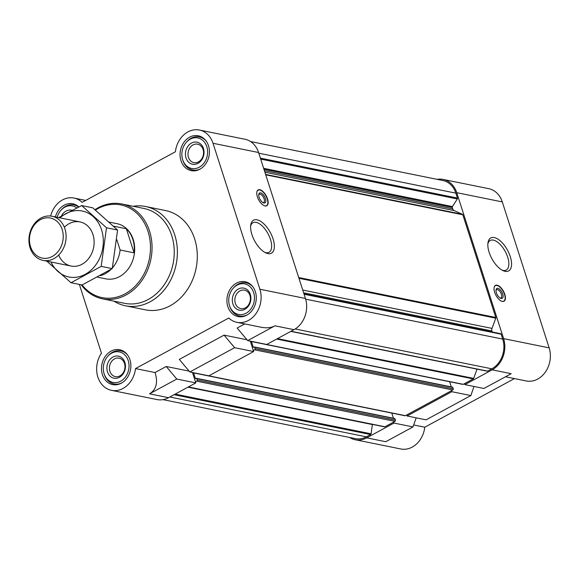 <?xml version="1.0" encoding="UTF-8"?>
<svg xmlns="http://www.w3.org/2000/svg" width="579" height="579" viewBox="0 0 579 579"><rect width="100%" height="100%" fill="white"/><g stroke="black" fill="none" stroke-linecap="round" stroke-linejoin="round"><path stroke-width="0.87" d="M97.583 277.167L105.841 278.846A28.139 23.022 -78.5 0 0 128.784 268.171A28.139 23.022 -78.5 0 0 133.206 239.453A28.139 23.022 -78.5 0 0 117.023 223.682L109.293 222.119M492.266 331.991L491.94 330.971A3.38 2.765 -78.5 0 1 492.012 328.402L495.769 318.168A0.897 0.738 -78.5 0 0 495.79 317.487L462.809 214.773A0.897 0.738 -78.5 0 0 462.426 214.31L454.182 210.582A3.38 2.765 -78.5 0 1 452.727 208.845L452.286 207.463A0.897 0.738 -78.5 0 1 452.409 206.573L457.33 198.959A0.897 0.738 -78.5 0 0 457.453 198.069L455.868 193.147A22.509 18.419 -78.5 0 0 442.921 180.532L250.533 141.537M486.859 371.038A0.897 0.738 -78.5 0 0 487.59 371.117L491.817 368.823A22.509 18.419 -78.5 0 0 502.731 339.106L501.153 334.192A0.897 0.738 -78.5 0 0 500.582 333.678L303.946 293.821L500.632 333.685M505.51 376.77L526.159 380.953A23.638 19.339 -78.5 0 0 545.432 371.986A23.638 19.339 -78.5 0 0 549.153 347.863L503.607 338.635A23.638 19.339 -78.5 0 1 492.143 369.836L464.879 384.622L464.561 383.609L473.238 378.905A0.897 0.738 -78.5 0 0 473.658 378.398L477.053 369.141M503.607 338.635L456.744 192.677A23.638 19.339 -78.5 0 0 443.145 179.432A23.638 19.339 -78.5 0 0 437.145 179.36M451.49 390.695L451.815 391.708L407.044 415.983L406.719 414.969L452.8 389.985A0.897 0.738 -78.5 0 0 453.234 388.799L452.778 387.38A0.449 0.369 -78.5 0 0 452.3 387.163M188.211 387.033L384.405 426.795A0.897 0.738 -78.5 0 0 384.97 426.766L393.655 422.055L393.981 423.068L366.717 437.854L385.744 441.712L413.008 426.926L393.981 423.068M372.406 424.378A0.897 0.738 -78.5 0 0 372.369 424.552L187.943 387.177M163.025 399.64L355.412 438.629A22.509 18.419 -78.5 0 0 366.391 436.841L370.618 434.547A0.897 0.738 -78.5 0 0 371.088 433.816L372.369 424.552M349.629 437.463A23.638 19.339 -78.5 0 0 355.188 439.736A23.638 19.339 -78.5 0 0 366.717 437.854M492.143 369.836L511.177 373.694L483.914 388.48L464.879 384.622M474.02 386.475L470.85 395.566L426.079 419.84L407.044 415.983M470.85 395.566L451.815 391.708M549.153 347.863L502.29 201.912A23.638 19.339 -78.5 0 0 488.69 188.66L443.145 179.432M355.188 439.736L400.733 448.964A23.638 19.339 -78.5 0 0 424.769 427.215L413.696 424.972M424.769 427.215L514.456 378.579M464.647 383.884L464.213 383.797M406.805 415.244L406.378 415.157M192.474 372.492L195.811 382.907L168.547 397.686A23.638 19.339 -78.5 0 1 157.018 399.568L111.472 390.34A23.638 19.339 -78.5 0 0 135.508 368.584L228.77 318.016A23.638 19.339 -78.5 0 0 236.905 322.322A23.638 19.339 -78.5 0 0 256.179 313.362A23.638 19.339 -78.5 0 0 259.891 289.239L213.029 143.281A23.638 19.339 -78.5 0 0 199.437 130.036A23.638 19.339 -78.5 0 0 175.401 151.785L82.138 202.353A23.638 19.339 -78.5 0 0 74.003 198.047A23.638 19.339 -78.5 0 0 50.655 216.039M250.309 341.132L253.653 351.547L208.881 375.822L189.847 371.964L234.618 347.69L224.066 335.125L179.295 359.4L189.847 371.964M244.736 323.914L237.129 328.04L247.689 340.604L274.953 325.818L293.98 329.675A23.638 19.339 -78.5 0 0 305.437 298.474L258.574 152.516A23.638 19.339 -78.5 0 0 244.982 139.264L199.437 130.036M293.98 329.675L266.716 344.462L247.689 340.604M274.953 325.818C271.153 327.823 266.528 328.293 261.093 327.229L236.905 322.322M253.653 351.547L234.618 347.69M189.152 371.132L166.224 366.485L155.049 372.55C158.176 382.538 156.337 389.631 149.52 393.836L168.547 397.686M155.049 372.55L135.508 368.584M79.381 284.434L101.448 353.176A23.638 19.339 -78.5 0 0 111.472 390.34M246.987 339.772L224.066 335.125M257.38 196.809A9.003 4.27 61.5 0 0 266.745 205.755A9.003 4.27 61.5 0 0 267.527 198.865A9.003 4.27 61.5 0 0 258.162 189.919A9.003 4.27 61.5 0 0 257.38 196.809M273.042 238.838A18.752 8.895 -118.5 0 1 265.79 252.871A18.752 8.895 -118.5 0 1 250.729 225.093A18.752 8.895 -118.5 0 1 260.557 221.279A18.752 8.895 -118.5 0 1 273.042 238.838M133.177 206.283A50.655 41.442 101.5 0 1 145.597 206.508L165.514 210.546A50.655 41.442 101.5 0 1 196.071 268.417A50.655 41.442 101.5 0 1 145.394 309.83L125.477 305.792A50.655 41.442 101.5 0 1 113.947 301.16M189.594 137.187A17.783 14.547 101.5 0 1 198.271 135.768A17.783 14.547 101.5 0 1 208.997 156.091A17.783 14.547 101.5 0 1 191.208 170.631A17.783 14.547 101.5 0 1 180.069 155.592A17.783 14.547 101.5 0 1 189.594 137.187M55.381 216.937A17.783 14.547 101.5 0 1 64.168 205.198A17.783 14.547 101.5 0 1 72.838 203.786A17.783 14.547 101.5 0 1 78.845 206.913M111.03 351.156A17.783 14.547 101.5 0 1 119.701 349.745A17.783 14.547 101.5 0 1 130.434 370.061A17.783 14.547 101.5 0 1 112.637 384.601A17.783 14.547 101.5 0 1 101.506 369.568A17.783 14.547 101.5 0 1 111.03 351.156M236.456 283.145A17.783 14.547 101.5 0 1 245.134 281.727A17.783 14.547 101.5 0 1 255.86 302.05A17.783 14.547 101.5 0 1 238.07 316.59A17.783 14.547 101.5 0 1 226.932 301.55A17.783 14.547 101.5 0 1 236.456 283.145M195.811 382.907L176.783 379.05L149.52 393.836M176.783 379.05L166.224 366.485M195.485 381.894L196.795 381.185A0.897 0.738 -78.5 0 0 197.229 379.998L196.773 378.579A0.449 0.369 -78.5 0 0 196.295 378.362L195.861 378.594A0.449 0.369 -78.5 0 1 195.384 378.376L193.625 372.905A0.897 0.738 -78.5 0 1 193.589 372.724M206.406 375.322A0.897 0.738 -78.5 0 0 207.246 375.518L207.282 375.496M253.327 350.534L254.63 349.825A0.897 0.738 -78.5 0 0 255.071 348.63L254.615 347.212A0.449 0.369 -78.5 0 0 254.138 346.995L253.696 347.234A0.449 0.369 -78.5 0 1 253.218 347.016L251.46 341.545A0.897 0.738 -78.5 0 1 251.424 341.357M264.248 343.955A0.897 0.738 -78.5 0 0 265.088 344.158L265.117 344.136M394.465 418.523A0.449 0.369 -78.5 0 1 394.943 418.74L395.399 420.159A0.897 0.738 -78.5 0 1 394.958 421.346L393.655 422.055M393.452 418.241L391.795 413.08M206.812 375.59L404.974 415.751A0.897 0.738 -78.5 0 0 405.416 415.679L406.719 414.969M451.287 386.873L449.63 381.72M264.646 344.223L462.809 384.391A0.897 0.738 -78.5 0 0 463.251 384.318L464.561 383.609M494.654 292.279A9.003 4.27 61.5 0 0 504.019 301.225A9.003 4.27 61.5 0 0 503.484 291.273A9.003 4.27 61.5 0 0 495.436 285.396A9.003 4.27 61.5 0 0 494.654 292.279M510.273 256.598A18.752 8.895 -118.5 0 1 503.021 270.625A18.752 8.895 -118.5 0 1 487.959 242.854A18.752 8.895 -118.5 0 1 497.788 239.033A18.752 8.895 -118.5 0 1 510.273 256.598M416.185 417.835L413.008 426.926M237.093 285.129A15.582 12.752 101.5 0 1 253.653 292.59A15.582 12.752 101.5 0 1 246.155 313.167A15.582 12.752 101.5 0 1 229.573 305.784A15.582 12.752 101.5 0 1 233.098 288.371A15.582 12.752 101.5 0 1 237.093 285.129M238.345 289.022A11.254 9.206 101.5 0 1 250.772 300.139A11.254 9.206 101.5 0 1 235.682 308.317A11.254 9.206 101.5 0 1 238.345 289.022M233.098 288.371L233.663 287.727A16.885 13.816 101.5 0 1 237.991 284.209A16.885 13.816 101.5 0 1 246.22 282.87A16.885 13.816 101.5 0 1 252.972 286.938M247.32 314.846A16.885 13.816 101.5 0 1 239.518 315.96A16.885 13.816 101.5 0 1 229.834 306.595L229.573 305.784M190.23 139.17A15.582 12.752 101.5 0 1 206.79 146.632A15.582 12.752 101.5 0 1 199.299 167.208A15.582 12.752 101.5 0 1 182.711 159.833A15.582 12.752 101.5 0 1 186.235 142.412A15.582 12.752 101.5 0 1 190.23 139.17M191.483 143.064A11.254 9.206 101.5 0 1 203.909 154.18A11.254 9.206 101.5 0 1 188.819 162.359A11.254 9.206 101.5 0 1 191.483 143.064M186.235 142.412L186.8 141.768A16.885 13.816 101.5 0 1 191.128 138.251A16.885 13.816 101.5 0 1 199.364 136.912A16.885 13.816 101.5 0 1 206.11 140.979M200.457 168.887A16.885 13.816 101.5 0 1 192.655 170.009A16.885 13.816 101.5 0 1 182.971 160.636L182.711 159.833M57.147 217.291A15.582 12.752 101.5 0 1 60.809 210.423A15.582 12.752 101.5 0 1 64.805 207.181A15.582 12.752 101.5 0 1 76.761 207.926M61.454 215.981A11.254 9.206 101.5 0 1 66.057 211.082A11.254 9.206 101.5 0 1 72.028 210.3M60.809 210.423L61.367 209.779A16.885 13.816 101.5 0 1 65.695 206.269A16.885 13.816 101.5 0 1 73.931 204.923A16.885 13.816 101.5 0 1 78.599 207.036M111.667 353.139A15.582 12.752 101.5 0 1 128.22 360.601A15.582 12.752 101.5 0 1 120.729 381.177A15.582 12.752 101.5 0 1 104.14 373.802A15.582 12.752 101.5 0 1 107.672 356.382A15.582 12.752 101.5 0 1 111.667 353.139M112.919 357.04A11.254 9.206 101.5 0 1 125.339 368.15A11.254 9.206 101.5 0 1 110.256 376.328A11.254 9.206 101.5 0 1 112.919 357.04M107.672 356.382L108.23 355.738A16.885 13.816 101.5 0 1 112.558 352.227A16.885 13.816 101.5 0 1 120.794 350.881A16.885 13.816 101.5 0 1 127.546 354.949M121.887 382.857A16.885 13.816 101.5 0 1 114.085 383.978A16.885 13.816 101.5 0 1 104.408 374.613L104.14 373.802M239.909 290.875A9.43 7.715 101.5 0 1 244.504 290.13A9.43 7.715 101.5 0 1 250.193 300.899A9.43 7.715 101.5 0 1 240.755 308.607A9.43 7.715 101.5 0 1 234.857 300.639A9.43 7.715 101.5 0 1 239.909 290.875M114.476 358.893A9.43 7.715 101.5 0 1 119.071 358.14A9.43 7.715 101.5 0 1 124.76 368.917A9.43 7.715 101.5 0 1 115.33 376.625A9.43 7.715 101.5 0 1 109.424 368.649A9.43 7.715 101.5 0 1 114.476 358.893M193.046 144.916A9.43 7.715 101.5 0 1 197.642 144.171A9.43 7.715 101.5 0 1 203.33 154.94A9.43 7.715 101.5 0 1 193.893 162.648A9.43 7.715 101.5 0 1 187.994 154.68A9.43 7.715 101.5 0 1 193.046 144.916M95.448 210.054A47.275 38.677 101.5 0 1 97.764 208.693A47.275 38.677 101.5 0 1 146.089 226.418A47.275 38.677 101.5 0 1 133.496 287.814A47.275 38.677 101.5 0 1 82.117 284.969M94.985 209.663A48.404 39.596 101.5 0 1 98.075 207.81A48.404 39.596 101.5 0 1 121.684 203.953A48.404 39.596 101.5 0 1 150.88 259.262A48.404 39.596 101.5 0 1 102.454 298.829A48.404 39.596 101.5 0 1 81.226 284.81M121.684 203.953L143.882 208.454A48.404 39.596 101.5 0 1 173.078 263.756A48.404 39.596 101.5 0 1 124.651 303.331L102.454 298.829M145.597 206.508A50.655 41.442 101.5 0 1 176.154 264.379A50.655 41.442 101.5 0 1 125.477 305.792M250.62 226.165A16.827 7.983 -118.5 0 1 252.965 222.712A16.827 7.983 -118.5 0 1 270.465 239.424A16.827 7.983 -118.5 0 1 269.003 252.299A16.827 7.983 -118.5 0 1 264.835 252.379M256.866 191.953A8.808 4.176 -118.5 0 1 258.451 190.035A8.808 4.176 -118.5 0 1 267.245 198.937A8.808 4.176 -118.5 0 1 266.803 205.451A8.808 4.176 -118.5 0 1 264.335 205.726M265.45 198.575A5.631 2.671 -118.5 0 1 263.271 202.788A5.631 2.671 -118.5 0 1 258.755 194.45A5.631 2.671 -118.5 0 1 261.701 193.306A5.631 2.671 -118.5 0 1 265.45 198.575M258.712 195.014A4.654 2.207 -118.5 0 1 259.305 194.247A4.654 2.207 -118.5 0 1 264.147 198.872A4.654 2.207 -118.5 0 1 263.742 202.433A4.654 2.207 -118.5 0 1 262.779 202.512M487.851 243.918A16.827 7.983 -118.5 0 1 490.196 240.466A16.827 7.983 -118.5 0 1 507.696 257.185A16.827 7.983 -118.5 0 1 506.234 270.053A16.827 7.983 -118.5 0 1 502.065 270.132M500.053 297.982A4.654 2.207 61.5 0 0 501.016 297.903A4.654 2.207 61.5 0 0 500.741 292.764A4.654 2.207 61.5 0 0 496.579 289.724A4.654 2.207 61.5 0 0 495.986 290.492M496.384 292.764A5.631 2.671 61.5 0 0 500.546 298.257A5.631 2.671 61.5 0 0 503.086 295.681A5.631 2.671 61.5 0 0 499.568 289.203A5.631 2.671 61.5 0 0 496.029 289.927A5.631 2.671 61.5 0 0 496.384 292.764M501.609 301.203A8.808 4.176 61.5 0 0 504.077 300.921A8.808 4.176 61.5 0 0 503.223 291.411A8.808 4.176 61.5 0 0 495.725 285.512A8.808 4.176 61.5 0 0 494.14 287.43M113.622 226.179L126.352 228.763L134.082 252.835A28.139 23.022 -78.5 0 0 126.352 228.763M116.835 239.757L120.121 250.005L134.082 252.835M120.121 250.005A28.139 23.022 101.5 0 1 112.42 267.867M110.944 269.438A28.139 23.022 101.5 0 1 100.362 275.64M40.436 219.665A20.439 16.726 101.5 0 1 63.002 239.851A20.439 16.726 101.5 0 1 35.608 254.702A20.439 16.726 101.5 0 1 40.436 219.665M41.008 218.037A22.509 18.419 101.5 0 1 51.987 216.249A22.509 18.419 101.5 0 1 65.565 241.971A22.509 18.419 101.5 0 1 43.041 260.376A22.509 18.419 101.5 0 1 28.95 241.342A22.509 18.419 101.5 0 1 41.008 218.037M59.941 217.856A33.654 27.539 101.5 0 1 101.571 229.863A33.654 27.539 101.5 0 1 86.959 273.295A33.654 27.539 101.5 0 1 50.995 261.983M64.341 227.229A22.509 18.419 101.5 0 1 92.951 234.538A22.509 18.419 101.5 0 1 82.746 263.85A22.509 18.419 101.5 0 1 58.703 255.064M46.79 261.136L71.007 282.74L101.187 266.376L106.507 227.786L81.661 205.559L58.653 217.595M81.661 205.559L92.734 207.803L117.58 230.037L112.261 268.62L82.088 284.984L71.007 282.74M106.507 227.786L117.58 230.037M101.187 266.376L112.261 268.62M502.29 201.912L456.744 192.677M258.574 152.516L213.029 143.281M305.437 298.474L259.891 289.239M366.391 436.841L169.821 396.999M370.618 434.547L174.047 394.712M371.088 433.816L175.162 394.104M384.97 426.766L188.399 386.924M394.958 421.346L196.795 381.185M395.399 420.159L197.229 379.998M394.943 418.74L196.773 378.579M196.02 378.507L195.384 378.376M206.703 375.554L193.625 372.905M405.416 415.679L207.246 375.518M452.8 389.985L254.63 349.825M453.234 388.799L255.071 348.63M452.778 387.38L254.615 347.212M253.863 347.147L253.218 347.016M264.538 344.194L251.46 341.545M463.251 384.318L265.088 344.158M473.238 378.905L276.675 339.062M473.658 378.398L277.464 338.635M487.59 371.117L291.027 331.275M491.817 368.823L295.181 328.973M502.731 339.106L305.647 299.162M501.153 334.192L304.084 294.248M491.94 330.971L303.62 292.8M492.012 328.402L302.73 290.043M495.769 318.168L298.952 278.282M495.79 317.487L298.721 277.544M462.809 214.773L265.739 174.829M462.426 214.31L265.609 174.417M454.182 210.582L264.9 172.216M452.727 208.845L264.408 170.675M452.286 207.463L263.966 169.292M452.409 206.573L263.648 168.315M457.33 198.959L260.695 159.102M457.453 198.069L260.376 158.125M455.868 193.147L258.799 153.203M85.706 200.421L74.003 198.047M384.528 426.839L188.189 387.04M394.683 418.487L196.52 378.326M452.517 387.127L254.355 346.959M487.156 371.19L290.81 331.398M239.518 315.96L242.724 316.612M246.22 282.87L249.433 283.522M192.655 170.009L195.868 170.653M199.364 136.912L202.57 137.563M73.931 204.923L77.145 205.574M114.085 383.978L117.298 384.63M120.794 350.881L124.007 351.533M258.451 190.035L257.691 190.267M266.803 205.451L266.202 205.958M495.725 285.512L494.965 285.744M504.077 300.921L503.477 301.427M43.041 260.376L71.058 266.05M51.987 216.249L80.003 221.923"/></g></svg>
